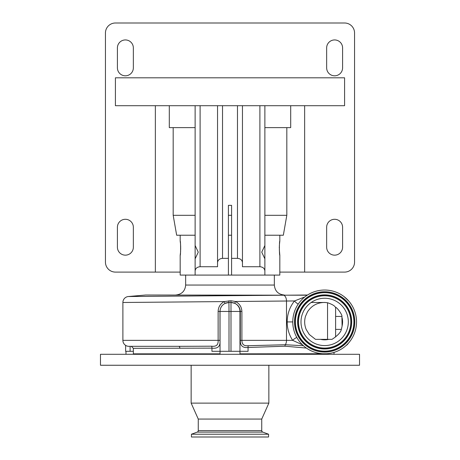 <?xml version="1.0" encoding="UTF-8"?>
<svg xmlns="http://www.w3.org/2000/svg" width="460" height="460" viewBox="0 0 460 460"><rect width="100%" height="100%" fill="white"/><g stroke="black" fill="none" stroke-linecap="round" stroke-linejoin="round"><path stroke-width="0.69" d="M348.26 343.355A5.98 5.98 0 0 1 346.092 345.517M239.965 353.849L326.652 353.74M220.035 353.849L133.348 353.849L133.348 348.323L131.359 346.328M306.406 348.059L285.016 346.207L248.066 347.49C242.679 348.047 240.091 345.667 240.298 340.348L240.298 311.454C240.016 307.659 238.171 304.94 234.767 303.295L230.995 302.484L230.903 300.754L235.388 301.484C239.47 303.542 241.638 306.866 241.891 311.454L241.891 340.348C241.92 344.396 244.03 346.184 248.227 345.707L285.338 344.741L303.45 345.73M220.035 354.298L220.035 311.454A8.97 8.97 0 0 1 229.005 302.484L225.084 303.381C221.841 305.106 220.139 307.797 219.978 311.454L219.978 340.348C220.57 346.271 217.89 348.864 211.933 348.139L133.348 348.323M317.659 354.298L317.705 353.849M142.341 354.298L142.295 353.849M359.53 354.298L100.47 354.298L100.47 365.257L359.53 365.257L359.53 354.298M191.142 365.257L191.142 403.121L268.858 403.121L268.858 365.257M268.858 403.121L261.734 419.066L198.266 419.066L191.142 403.121M198.266 419.066L198.266 430.612A1.593 1.593 0 0 1 197.213 432.107L191.44 434.211L191.44 437L268.559 437L268.559 434.211L191.44 434.211M261.734 419.066L261.734 430.612L198.266 430.612M268.559 434.211L262.786 432.107A1.593 1.593 0 0 1 261.734 430.612M248.227 345.707A1.995 0.374 -91.4 0 0 248.066 347.49L248.066 351.308L211.933 351.308L211.933 348.139A1.995 0.374 -90.6 0 0 211.617 346.196C216.263 346.788 218.437 344.839 218.132 340.348L218.132 311.454C218.293 307.016 220.328 303.726 224.233 301.587L230.903 300.754M179.843 348.323A1.995 1.035 -90 0 0 178.808 346.328L211.617 346.196M133.348 351.308L125.614 351.308L125.614 345.368M125.982 354.298L125.982 351.308M148.419 346.328L155.296 346.328M334.017 354.298L334.017 352.394M298.212 304.1A5.98 2.536 38.4 0 1 294.469 300.949L304.842 296.936M296.803 337.433A5.98 2.277 -33.1 0 0 292.646 340.348C289.035 334.736 287.207 328.589 287.166 321.919L292.773 321.919M302.49 344.833L292.646 340.348L286.494 340.348A5.98 3.599 90 0 1 285.338 344.741A1.995 1.133 -92.6 0 0 285.016 346.207M241.891 311.454L239.965 311.454L239.965 354.298M178.808 346.328L128.869 346.328A5.98 5.98 0 0 1 122.889 340.348L122.889 302.484L224.233 301.587L225.084 303.381M307.24 295.211L145.665 295.015L128.346 296.527L307.544 295.015M287.166 321.919C287.247 314.105 289.679 307.119 294.469 300.949L235.388 301.484L234.767 303.295M228.913 300.759L229.005 311.454L220.035 311.454A8.97 8.97 0 0 1 229.005 302.484L230.995 302.484A8.97 8.97 0 0 1 239.965 311.454A8.97 8.97 0 0 0 230.995 302.484L230.995 311.454L229.005 311.454L229.005 351.308M279.467 244.231L279.818 241.069C279.266 240.626 279.266 255.743 279.818 255.3L279.818 275.086L180.182 275.086L180.182 255.3C180.734 255.743 180.734 240.637 180.182 241.069L180.435 243.139M128.346 296.527A5.98 5.98 0 0 0 122.889 302.484M279.818 255.3L279.329 249.642M279.306 248.187L279.329 246.796M279.352 246.117L279.387 245.416M180.533 244.231L180.613 245.416M180.648 246.117L180.671 249.63M180.619 250.913L180.538 252.08M180.435 253.207L180.182 255.3M195.126 235.232L180.182 235.232L180.182 241.069M264.874 235.232L279.818 235.232L279.818 241.069M231.581 235.232L228.419 235.232M228.419 275.086L228.419 205.338L231.581 205.338L231.581 275.086M195.126 259.29L195.126 245.053M264.874 245.502L264.874 258.836L261.74 252.166L264.874 245.502L264.874 105.702M228.419 258.365L222.525 258.365C219.523 258.629 217.862 260.026 217.545 262.545L217.545 266.725L200.106 266.725C197.104 266.99 195.442 268.387 195.126 270.905L195.126 275.086M195.126 270.905L195.126 258.836L198.26 252.172L195.126 245.502L195.126 105.702M264.874 275.086L264.874 258.836M264.874 270.905C264.558 268.387 262.896 266.99 259.894 266.725L242.454 266.725L242.454 262.545C242.138 260.026 240.476 258.629 237.475 258.365L231.581 258.365M324.656 353.803A31.884 31.884 0 0 0 356.54 321.919A31.884 31.884 0 0 0 324.656 290.03A31.884 31.884 0 0 0 292.773 321.919A31.884 31.884 0 0 0 324.656 353.803M324.656 345.581A23.667 23.667 0 0 0 348.323 321.919A23.667 23.667 0 0 0 324.656 298.252A23.667 23.667 0 0 0 300.995 321.919A23.667 23.667 0 0 0 324.656 345.581M305.452 316.434L307.475 311.886C311.523 305.681 317.25 302.536 324.656 302.45L327.549 302.743C331.947 304.215 334.552 305.699 335.363 307.188C337.433 307.602 342.533 315.244 341.924 316.434L342.096 326.169L341.354 329.389C340.9 331.89 338.428 334.782 333.943 338.054L332.011 339.353L315.502 339.353L309.298 334.489L306.159 329.417C304.457 325.209 304.221 320.879 305.452 316.434M335.616 336.961L335.616 307.343M327.549 339.353L327.549 302.743M342.091 326.071A17.923 17.923 0 0 0 342.091 317.762M195.126 127.621L173.178 127.621L173.178 215.314L176.663 235.232L180.182 235.232M279.818 235.232L283.337 235.232L286.821 215.314L264.874 215.314M344.586 105.702L115.414 105.702L115.414 77.803L344.586 77.803L344.586 105.702M217.545 262.545L217.545 105.702M304.641 105.702L304.641 272.096L344.586 272.096A9.965 9.965 0 0 0 354.551 262.131L354.551 32.965A9.965 9.965 0 0 0 344.586 23L115.414 23A9.965 9.965 0 0 0 105.449 32.965L105.449 262.131A9.965 9.965 0 0 0 115.414 272.096L180.182 272.096M304.641 272.096L279.818 272.096M290.697 105.702L290.697 127.621L286.821 127.621L286.821 215.314M169.303 105.702L169.303 127.621L173.178 127.621M155.359 105.702L155.359 272.096M242.454 266.725L242.454 105.702M231.581 215.314L228.419 215.314M195.126 215.314L173.178 215.314M286.821 127.621L264.874 127.621M326.652 247.187A7.969 7.969 0 0 0 334.621 255.156A7.969 7.969 0 0 0 342.591 247.187L342.591 227.257A7.969 7.969 0 0 0 334.621 219.288A7.969 7.969 0 0 0 326.652 227.257L326.652 247.187M326.652 67.838A7.969 7.969 0 0 0 334.621 75.808A7.969 7.969 0 0 0 342.591 67.838L342.591 47.909A7.969 7.969 0 0 0 334.621 39.939A7.969 7.969 0 0 0 326.652 47.909L326.652 67.838M133.348 47.909A7.969 7.969 0 0 0 125.379 39.939A7.969 7.969 0 0 0 117.409 47.909L117.409 67.838A7.969 7.969 0 0 0 125.379 75.808A7.969 7.969 0 0 0 133.348 67.838L133.348 47.909M133.348 227.257A7.969 7.969 0 0 0 125.379 219.288A7.969 7.969 0 0 0 117.409 227.257L117.409 247.187A7.969 7.969 0 0 0 125.379 255.156A7.969 7.969 0 0 0 133.348 247.187L133.348 227.257M311.15 302.484L325.404 302.484M262.786 432.107L197.213 432.107M220.035 311.454L218.132 311.454M283.17 295.032A5.98 3.599 -90.6 0 1 286.494 300.984L286.494 340.348L240.298 340.348M122.889 340.348L219.978 340.348M130.099 346.328L130.099 351.308M274.338 275.086L274.338 285.05L185.662 285.05C185.07 291.099 181.752 294.423 175.697 295.015M239.965 311.454L230.995 311.454L230.995 351.308M324.656 352.061A30.141 30.141 0 0 0 354.798 321.919A30.141 30.141 0 0 0 324.656 291.772A30.141 30.141 0 0 0 294.515 321.919A30.141 30.141 0 0 0 324.656 352.061M324.656 351.325A29.411 29.411 0 0 0 354.068 321.919A29.411 29.411 0 0 0 324.656 292.508A29.411 29.411 0 0 0 295.245 321.919A29.411 29.411 0 0 0 324.656 351.325M324.656 351.164A29.25 29.25 0 0 0 353.907 321.919A29.25 29.25 0 0 0 324.656 292.669A29.25 29.25 0 0 0 295.406 321.919A29.25 29.25 0 0 0 324.656 351.164M324.656 294.872A27.048 27.048 0 0 0 297.608 321.919A27.048 27.048 0 0 0 324.656 348.962A27.048 27.048 0 0 0 351.704 321.919A27.048 27.048 0 0 0 324.656 294.872M324.656 295.032A26.887 26.887 0 0 0 297.769 321.919A26.887 26.887 0 0 0 324.656 348.801A26.887 26.887 0 0 0 351.543 321.919A26.887 26.887 0 0 0 324.656 295.032M324.656 348.07A26.151 26.151 0 0 0 350.808 321.919A26.151 26.151 0 0 0 324.656 295.763A26.151 26.151 0 0 0 298.505 321.919A26.151 26.151 0 0 0 324.656 348.07M320.511 339.353A17.923 17.923 0 0 0 328.802 339.353M335.616 329.389L341.354 329.389M341.924 316.434L335.616 316.434M237.475 258.365L237.475 105.702M222.525 258.365L222.525 105.702M200.106 266.725L200.106 105.702M259.894 266.725L259.894 105.702M274.338 285.05C274.93 291.099 278.248 294.423 284.303 295.015M348.939 301.254L344.011 296.579M185.662 275.086L185.662 285.05"/></g></svg>

